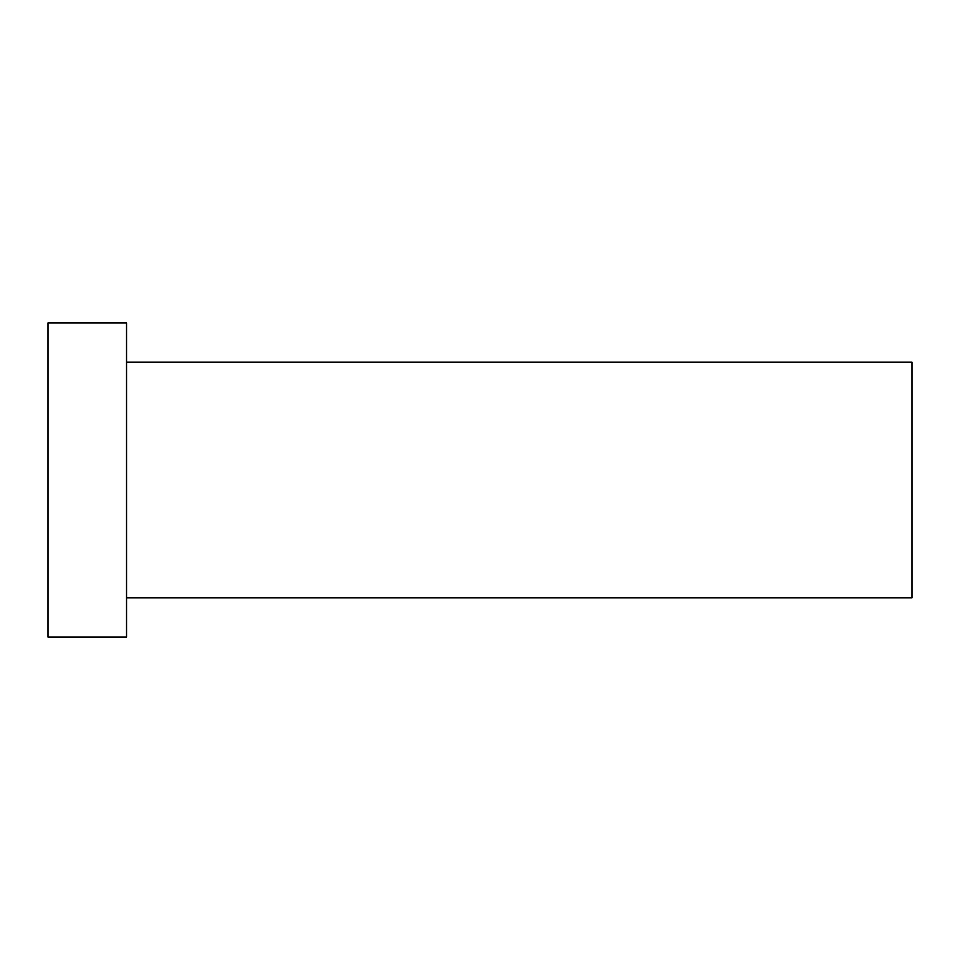 <?xml version="1.0" encoding="UTF-8"?>
<svg xmlns="http://www.w3.org/2000/svg" width="960" height="960" viewBox="0 0 960 960"><rect width="100%" height="100%" fill="white"/><g stroke="black" fill="none" stroke-linecap="round" stroke-linejoin="round"><path stroke-width="1.44" d="M126.54 362.184L912 362.184L912 597.816L126.54 597.816M48 480L48 637.092L126.54 637.092L126.54 322.908L48 322.908L48 480"/></g></svg>
